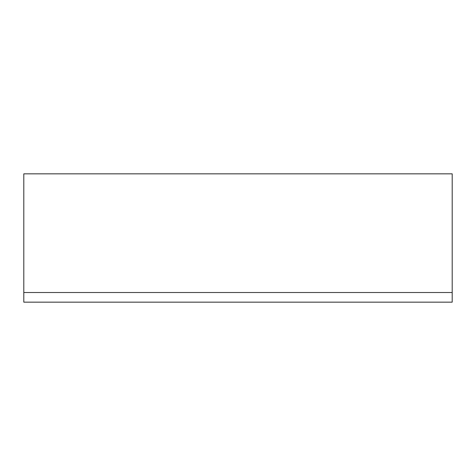 <?xml version="1.0" encoding="UTF-8"?>
<svg xmlns="http://www.w3.org/2000/svg" width="476" height="476" viewBox="0 0 476 476"><rect width="100%" height="100%" fill="white"/><g stroke="black" fill="none" stroke-linecap="round" stroke-linejoin="round"><path stroke-width="0.71" d="M452.2 292.52L452.2 173.841L23.8 173.841L23.8 302.159L452.2 302.159L452.2 292.52L23.8 292.52"/></g></svg>
